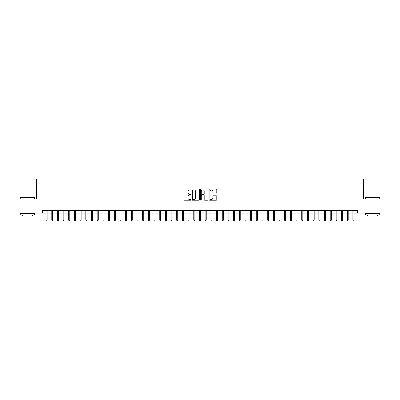 <?xml version="1.0" encoding="UTF-8"?>
<svg xmlns="http://www.w3.org/2000/svg" width="400" height="400" viewBox="0 0 400 400"><rect width="100%" height="100%" fill="white"/><g stroke="black" fill="none" stroke-linecap="round" stroke-linejoin="round"><path stroke-width="0.6" d="M190.91 189.5A0.39 0.39 0 0 0 190.515 189.11L184.59 189.11A0.56 0.56 0 0 0 184.035 189.665L184.035 199.705A0.56 0.56 0 0 0 184.59 200.265L190.515 200.265A0.39 0.39 0 0 0 190.91 199.875A0.39 0.39 0 0 0 190.515 199.485L189.75 199.485A1.785 1.785 0 0 1 187.965 197.7L187.965 196.86A1.785 1.785 0 0 1 189.75 195.075L190.515 195.075A0.39 0.39 0 0 0 190.91 194.685A0.39 0.39 0 0 0 190.515 194.295L189.75 194.295A1.785 1.785 0 0 1 187.965 192.51L187.965 191.675A1.785 1.785 0 0 1 189.75 189.89L190.515 189.89A0.39 0.39 0 0 0 190.91 189.5M216.3 193.04A0.56 0.56 0 0 0 216.86 192.485L216.86 189.665A0.56 0.56 0 0 0 216.3 189.11L209.72 189.11A0.56 0.56 0 0 0 209.16 189.665L209.16 199.705A0.56 0.56 0 0 0 209.72 200.265L216.3 200.265A0.56 0.56 0 0 0 216.86 199.705L216.86 196.305A0.56 0.56 0 0 0 216.3 195.745L213.485 195.745A0.56 0.56 0 0 0 212.925 196.305L212.925 197.99A1.49 1.49 0 0 1 211.435 199.485A1.49 1.49 0 0 1 209.945 197.99L209.945 191.38A1.49 1.49 0 0 1 211.435 189.89A1.49 1.49 0 0 1 212.925 191.38L212.925 192.485A0.56 0.56 0 0 0 213.485 193.04L216.3 193.04M42.305 213.155L20 213.155L20 198.95L36.34 198.95L36.34 179.06L363.66 179.06L363.66 198.95L380 198.95L380 213.155L357.695 213.155L357.695 210.315L42.305 210.315L42.305 213.155L46.055 213.155M199.51 189.665A0.56 0.56 0 0 0 198.955 189.11L192.37 189.11A0.56 0.56 0 0 0 191.815 189.665L191.815 199.705A0.56 0.56 0 0 0 192.37 200.265L198.955 200.265A0.56 0.56 0 0 0 199.51 199.705L199.51 189.665M201.045 189.11L207.63 189.11A0.56 0.56 0 0 1 208.185 189.665L208.185 199.705A0.56 0.56 0 0 1 207.63 200.265L204.81 200.265A0.56 0.56 0 0 1 204.255 199.705L204.255 195.635A0.56 0.56 0 0 0 203.695 195.075L201.825 195.075A0.56 0.56 0 0 0 201.27 195.635L201.27 199.875A0.39 0.39 0 0 1 200.88 200.265A0.39 0.39 0 0 1 200.49 199.875L200.49 189.665A0.56 0.56 0 0 1 201.045 189.11M47.08 213.155L51.74 213.155M52.76 213.155L57.42 213.155M58.445 213.155L63.105 213.155M64.125 213.155L68.785 213.155M69.81 213.155L74.47 213.155M75.49 213.155L80.15 213.155M81.175 213.155L85.835 213.155M86.855 213.155L91.515 213.155M92.54 213.155L97.2 213.155M98.225 213.155L102.88 213.155M103.905 213.155L108.565 213.155M109.59 213.155L114.25 213.155M115.27 213.155L119.93 213.155M120.955 213.155L125.615 213.155M126.635 213.155L131.295 213.155M132.32 213.155L136.98 213.155M138 213.155L142.66 213.155M143.685 213.155L148.345 213.155M149.365 213.155L154.025 213.155M155.05 213.155L159.71 213.155M160.73 213.155L165.39 213.155M166.415 213.155L171.075 213.155M172.1 213.155L176.76 213.155M177.78 213.155L182.44 213.155M183.465 213.155L188.125 213.155M189.145 213.155L193.805 213.155M194.83 213.155L199.49 213.155M200.51 213.155L205.17 213.155M206.195 213.155L210.855 213.155M211.875 213.155L216.535 213.155M217.56 213.155L222.22 213.155M223.24 213.155L227.9 213.155M228.925 213.155L233.585 213.155M234.61 213.155L239.27 213.155M240.29 213.155L244.95 213.155M245.975 213.155L250.635 213.155M251.655 213.155L256.315 213.155M257.34 213.155L262 213.155M263.02 213.155L267.68 213.155M268.705 213.155L273.365 213.155M274.385 213.155L279.045 213.155M280.07 213.155L284.73 213.155M285.75 213.155L290.41 213.155M291.435 213.155L296.095 213.155M297.12 213.155L301.775 213.155M302.8 213.155L307.46 213.155M308.485 213.155L313.145 213.155M314.165 213.155L318.825 213.155M319.85 213.155L324.51 213.155M325.53 213.155L330.19 213.155M331.215 213.155L335.875 213.155M336.895 213.155L341.555 213.155M342.58 213.155L347.24 213.155M348.26 213.155L352.92 213.155M353.945 213.155L357.695 213.155M192.985 189.89A0.39 0.39 0 0 0 192.595 190.28L192.595 199.095A0.39 0.39 0 0 0 192.985 199.485L193.795 199.485A1.785 1.785 0 0 0 195.58 197.7L195.58 191.675A1.785 1.785 0 0 0 193.795 189.89L192.985 189.89M204.255 191.41A1.49 1.49 0 0 0 202.76 189.92A1.49 1.49 0 0 0 201.27 191.41L201.27 193.74A0.56 0.56 0 0 0 201.825 194.295L203.695 194.295A0.56 0.56 0 0 0 204.255 193.74L204.255 191.41M46.055 220.2L46.285 220.94L46.85 220.94L47.08 220.2L46.055 220.2L46.055 210.315M47.08 220.2L47.08 210.315M20.455 197.53L34.49 197.7L20.455 197.53M27.39 214.86L20.285 214.86L20.285 213.44L34.49 213.44L34.49 214.86L27.39 214.86M32.5 214.86L32.5 216.165L22.275 216.165L22.275 214.86M365.68 197.53L379.715 197.7L365.68 197.53M372.61 214.86L365.51 214.86L365.51 213.44L379.715 213.44L379.715 214.86L372.61 214.86M377.725 214.86L377.725 216.165L367.5 216.165L367.5 214.86M51.74 220.2L51.965 220.94L52.535 220.94L52.76 220.2L51.74 220.2L51.74 210.315M52.76 220.2L52.76 210.315M57.42 220.2L57.65 220.94L58.215 220.94L58.445 220.2L57.42 220.2L57.42 210.315M58.445 220.2L58.445 210.315M63.105 220.2L63.33 220.94L63.9 220.94L64.125 220.2L63.105 220.2L63.105 210.315M64.125 220.2L64.125 210.315M68.785 220.2L69.015 220.94L69.58 220.94L69.81 220.2L68.785 220.2L68.785 210.315M69.81 220.2L69.81 210.315M74.47 220.2L74.695 220.94L75.265 220.94L75.49 220.2L74.47 220.2L74.47 210.315M75.49 220.2L75.49 210.315M80.15 220.2L80.38 220.94L80.945 220.94L81.175 220.2L80.15 220.2L80.15 210.315M81.175 220.2L81.175 210.315M85.835 220.2L86.06 220.94L86.63 220.94L86.855 220.2L85.835 220.2L85.835 210.315M86.855 220.2L86.855 210.315M91.515 220.2L91.745 220.94L92.315 220.94L92.54 220.2L91.515 220.2L91.515 210.315M92.54 220.2L92.54 210.315M97.2 220.2L97.425 220.94L97.995 220.94L98.225 220.2L97.2 220.2L97.2 210.315M98.225 220.2L98.225 210.315M102.88 220.2L103.11 220.94L103.68 220.94L103.905 220.2L102.88 220.2L102.88 210.315M103.905 220.2L103.905 210.315M108.565 220.2L108.79 220.94L109.36 220.94L109.59 220.2L108.565 220.2L108.565 210.315M109.59 220.2L109.59 210.315M114.25 220.2L114.475 220.94L115.045 220.94L115.27 220.2L114.25 220.2L114.25 210.315M115.27 220.2L115.27 210.315M119.93 220.2L120.16 220.94L120.725 220.94L120.955 220.2L119.93 220.2L119.93 210.315M120.955 220.2L120.955 210.315M125.615 220.2L125.84 220.94L126.41 220.94L126.635 220.2L125.615 220.2L125.615 210.315M126.635 220.2L126.635 210.315M131.295 220.2L131.525 220.94L132.09 220.94L132.32 220.2L131.295 220.2L131.295 210.315M132.32 220.2L132.32 210.315M136.98 220.2L137.205 220.94L137.775 220.94L138 220.2L136.98 220.2L136.98 210.315M138 220.2L138 210.315M142.66 220.2L142.89 220.94L143.455 220.94L143.685 220.2L142.66 220.2L142.66 210.315M143.685 220.2L143.685 210.315M148.345 220.2L148.57 220.94L149.14 220.94L149.365 220.2L148.345 220.2L148.345 210.315M149.365 220.2L149.365 210.315M154.025 220.2L154.255 220.94L154.82 220.94L155.05 220.2L154.025 220.2L154.025 210.315M155.05 220.2L155.05 210.315M159.71 220.2L159.935 220.94L160.505 220.94L160.73 220.2L159.71 220.2L159.71 210.315M160.73 220.2L160.73 210.315M165.39 220.2L165.62 220.94L166.19 220.94L166.415 220.2L165.39 220.2L165.39 210.315M166.415 220.2L166.415 210.315M171.075 220.2L171.3 220.94L171.87 220.94L172.1 220.2L171.075 220.2L171.075 210.315M172.1 220.2L172.1 210.315M176.76 220.2L176.985 220.94L177.555 220.94L177.78 220.2L176.76 220.2L176.76 210.315M177.78 220.2L177.78 210.315M182.44 220.2L182.67 220.94L183.235 220.94L183.465 220.2L182.44 220.2L182.44 210.315M183.465 220.2L183.465 210.315M188.125 220.2L188.35 220.94L188.92 220.94L189.145 220.2L188.125 220.2L188.125 210.315M189.145 220.2L189.145 210.315M193.805 220.2L194.035 220.94L194.6 220.94L194.83 220.2L193.805 220.2L193.805 210.315M194.83 220.2L194.83 210.315M199.49 220.2L199.715 220.94L200.285 220.94L200.51 220.2L199.49 220.2L199.49 210.315M200.51 220.2L200.51 210.315M205.17 220.2L205.4 220.94L205.965 220.94L206.195 220.2L205.17 220.2L205.17 210.315M206.195 220.2L206.195 210.315M210.855 220.2L211.08 220.94L211.65 220.94L211.875 220.2L210.855 220.2L210.855 210.315M211.875 220.2L211.875 210.315M216.535 220.2L216.765 220.94L217.33 220.94L217.56 220.2L216.535 220.2L216.535 210.315M217.56 220.2L217.56 210.315M222.22 220.2L222.445 220.94L223.015 220.94L223.24 220.2L222.22 220.2L222.22 210.315M223.24 220.2L223.24 210.315M227.9 220.2L228.13 220.94L228.7 220.94L228.925 220.2L227.9 220.2L227.9 210.315M228.925 220.2L228.925 210.315M233.585 220.2L233.81 220.94L234.38 220.94L234.61 220.2L233.585 220.2L233.585 210.315M234.61 220.2L234.61 210.315M239.27 220.2L239.495 220.94L240.065 220.94L240.29 220.2L239.27 220.2L239.27 210.315M240.29 220.2L240.29 210.315M244.95 220.2L245.18 220.94L245.745 220.94L245.975 220.2L244.95 220.2L244.95 210.315M245.975 220.2L245.975 210.315M250.635 220.2L250.86 220.94L251.43 220.94L251.655 220.2L250.635 220.2L250.635 210.315M251.655 220.2L251.655 210.315M256.315 220.2L256.545 220.94L257.11 220.94L257.34 220.2L256.315 220.2L256.315 210.315M257.34 220.2L257.34 210.315M262 220.2L262.225 220.94L262.795 220.94L263.02 220.2L262 220.2L262 210.315M263.02 220.2L263.02 210.315M267.68 220.2L267.91 220.94L268.475 220.94L268.705 220.2L267.68 220.2L267.68 210.315M268.705 220.2L268.705 210.315M273.365 220.2L273.59 220.94L274.16 220.94L274.385 220.2L273.365 220.2L273.365 210.315M274.385 220.2L274.385 210.315M279.045 220.2L279.275 220.94L279.84 220.94L280.07 220.2L279.045 220.2L279.045 210.315M280.07 220.2L280.07 210.315M284.73 220.2L284.955 220.94L285.525 220.94L285.75 220.2L284.73 220.2L284.73 210.315M285.75 220.2L285.75 210.315M290.41 220.2L290.64 220.94L291.21 220.94L291.435 220.2L290.41 220.2L290.41 210.315M291.435 220.2L291.435 210.315M296.095 220.2L296.32 220.94L296.89 220.94L297.12 220.2L296.095 220.2L296.095 210.315M297.12 220.2L297.12 210.315M301.775 220.2L302.005 220.94L302.575 220.94L302.8 220.2L301.775 220.2L301.775 210.315M302.8 220.2L302.8 210.315M307.46 220.2L307.685 220.94L308.255 220.94L308.485 220.2L307.46 220.2L307.46 210.315M308.485 220.2L308.485 210.315M313.145 220.2L313.37 220.94L313.94 220.94L314.165 220.2L313.145 220.2L313.145 210.315M314.165 220.2L314.165 210.315M318.825 220.2L319.055 220.94L319.62 220.94L319.85 220.2L318.825 220.2L318.825 210.315M319.85 220.2L319.85 210.315M324.51 220.2L324.735 220.94L325.305 220.94L325.53 220.2L324.51 220.2L324.51 210.315M325.53 220.2L325.53 210.315M330.19 220.2L330.42 220.94L330.985 220.94L331.215 220.2L330.19 220.2L330.19 210.315M331.215 220.2L331.215 210.315M335.875 220.2L336.1 220.94L336.67 220.94L336.895 220.2L335.875 220.2L335.875 210.315M336.895 220.2L336.895 210.315M341.555 220.2L341.785 220.94L342.35 220.94L342.58 220.2L341.555 220.2L341.555 210.315M342.58 220.2L342.58 210.315M347.24 220.2L347.465 220.94L348.035 220.94L348.26 220.2L347.24 220.2L347.24 210.315M348.26 220.2L348.26 210.315M352.92 220.2L353.15 220.94L353.715 220.94L353.945 220.2L352.92 220.2L352.92 210.315M353.945 220.2L353.945 210.315M20.285 198.95L20.285 197.7M23.525 213.44L23.525 213.155M31.25 213.44L31.25 213.155M34.49 198.95L34.49 197.7M365.51 198.95L365.51 197.7M368.75 213.44L368.75 213.155M376.475 213.44L376.475 213.155M379.715 198.95L379.715 197.7"/></g></svg>
